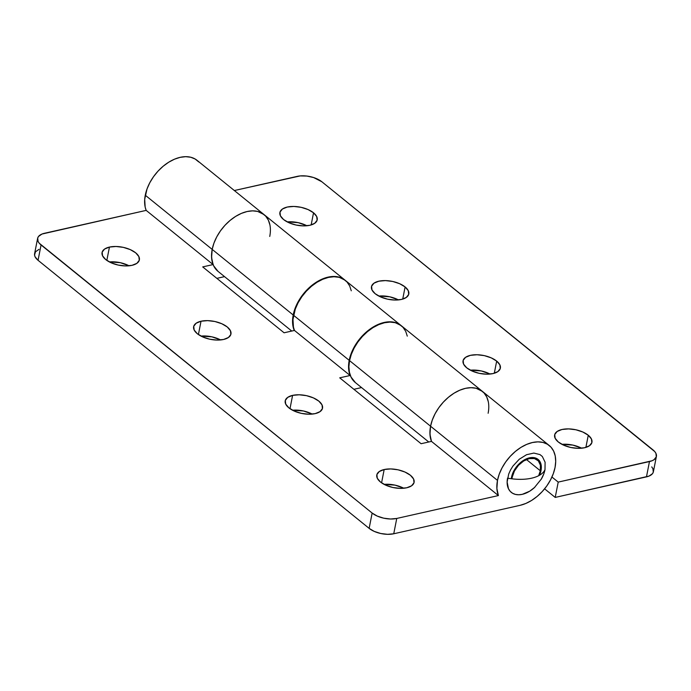 <?xml version="1.0" encoding="UTF-8"?>
<svg xmlns="http://www.w3.org/2000/svg" width="691" height="691" viewBox="0 0 691 691"><rect width="100%" height="100%" fill="white"/><g stroke="black" fill="none" stroke-linecap="round" stroke-linejoin="round"><path stroke-width="1.04" d="M537.486 460.068A17.828 11.531 -51 0 0 522.975 461.433A17.828 11.531 -51 0 0 512.23 477.084L511.979 478.82A17.828 11.531 -51 0 1 512.23 477.084L514.45 470.977L518.466 465.328L523.674 460.983L529.271 458.608L534.419 458.565L538.324 460.854L540.388 465.138L540.31 470.761A17.828 11.531 -51 0 1 538.66 475.71L540.31 470.761L526.438 459.532L540.31 470.761A17.828 11.531 -51 0 0 537.486 460.068L537.443 460.033M541.079 479.519L543.852 473.776L544.992 469.707A36.148 17.465 -168.9 0 1 531.552 478.198A36.148 17.465 -168.9 0 1 507.548 478.137A23.77 15.375 129 0 0 514.337 494.082A23.77 15.375 129 0 0 534.35 487.682L541.407 478.958A23.77 15.375 129 0 0 544.992 469.707L545.095 462.21L542.34 456.501L539.999 454.6L533.849 453.071L526.551 454.713L519.2 459.282L512.929 466.08L510.511 470.001L508.688 474.069L507.125 482.042L508.481 488.77L510.2 491.344L512.541 493.244L515.4 494.402L518.691 494.773L522.266 494.341L529.729 491.18L534.834 487.241M384.179 469.526L381.57 482.845L384.179 469.526L379.307 471.512L376.889 474.579L377.303 478.276L380.473 482.024L385.932 485.255L392.834 487.492L400.132 488.373L406.723 487.777A19.02 9.182 -168.9 0 1 386.304 485.419A19.02 9.182 -168.9 0 1 376.794 474.993A19.02 9.182 -168.9 0 1 384.179 469.526A19.02 9.182 -168.9 0 1 404.598 471.884A19.02 9.182 -168.9 0 1 414.108 482.309A19.02 9.182 -168.9 0 1 406.723 487.777L411.594 485.79L414.013 482.724L413.598 479.027L410.428 475.278L404.969 472.048L398.068 469.811L390.769 468.93L384.179 469.526M292.604 395.373L289.987 408.692L292.604 395.373L287.732 397.36L285.314 400.435L285.72 404.123L288.898 407.871L294.349 411.11L301.25 413.339L308.557 414.229L315.148 413.633A19.02 9.182 -168.9 0 1 294.72 411.275A19.02 9.182 -168.9 0 1 285.21 400.84A19.02 9.182 -168.9 0 1 292.604 395.373A19.02 9.182 -168.9 0 1 313.023 397.731A19.02 9.182 -168.9 0 1 322.533 408.165A19.02 9.182 -168.9 0 1 315.148 413.633L320.019 411.646L322.429 408.571L322.023 404.883L318.845 401.134L313.394 397.895L306.493 395.667L299.194 394.786L292.604 395.373M201.021 321.229L198.412 334.548L201.021 321.229L196.149 323.215L193.739 326.282L194.145 329.978L197.315 333.727L202.774 336.958L209.675 339.195L216.974 340.076L223.564 339.48A19.02 9.182 -168.9 0 1 203.145 337.122A19.02 9.182 -168.9 0 1 193.635 326.696A19.02 9.182 -168.9 0 1 201.021 321.229A19.02 9.182 -168.9 0 1 221.448 323.587A19.02 9.182 -168.9 0 1 230.958 334.012A19.02 9.182 -168.9 0 1 223.564 339.48L228.436 337.493L230.854 334.427L230.44 330.73L227.27 326.981L221.82 323.751L214.918 321.514L207.611 320.633L201.021 321.229M109.446 247.076L106.829 260.395L109.446 247.076L104.574 249.062L102.156 252.137L102.57 255.825L105.74 259.574L111.191 262.813L118.101 265.042L125.399 265.931L131.99 265.335A19.02 9.182 -168.9 0 1 111.562 262.977A19.02 9.182 -168.9 0 1 102.061 252.543A19.02 9.182 -168.9 0 1 109.446 247.076A19.02 9.182 -168.9 0 1 129.865 249.434A19.02 9.182 -168.9 0 1 139.375 259.868A19.02 9.182 -168.9 0 1 131.99 265.335L136.861 263.349L139.28 260.274L138.865 256.586L135.695 252.837L130.236 249.598L123.335 247.369L116.036 246.488L109.446 247.076M198.758 161.953L195.156 159.025L190.751 157.246L185.706 156.676L180.204 157.332L174.477 159.198L168.725 162.204L163.18 166.229L158.049 171.109L153.54 176.68L149.809 182.7L147.019 188.963L144.695 199.362L145.153 207.015L146.172 210.384L213.096 264.567L211.584 257.51L212.189 249.399L145.265 195.216A36.545 23.641 129 0 0 146.172 210.384L213.096 264.567A36.545 23.641 -51 0 1 212.189 249.399A36.545 23.641 129 0 1 234.214 217.32A36.545 23.641 129 0 1 263.962 214.521L197.047 160.329A36.545 23.641 129 0 0 167.291 163.128A36.545 23.641 129 0 0 145.265 195.216L212.189 249.399A36.545 23.641 -51 0 1 234.214 217.32A36.545 23.641 -51 0 1 263.962 214.521A36.545 23.641 -51 0 1 269.749 236.443M400.979 325.452L345.327 280.399A36.545 23.641 129 0 0 315.58 283.198A36.545 23.641 129 0 0 293.554 315.277L349.205 360.339A36.545 23.641 -51 0 1 371.231 328.26A36.545 23.641 -51 0 1 400.979 325.452A36.545 23.641 -51 0 1 401.143 325.591M351.278 290.799L349.689 285.962L347.037 282.014L343.444 279.086L339.039 277.307L333.986 276.737L328.493 277.402L322.757 279.268L317.014 282.265L311.468 286.29L306.338 291.179L301.82 296.741L298.097 302.77L295.307 309.024L292.984 319.432L293.442 327.085L294.461 330.445L284.079 332.786L202.713 266.907L213.096 264.567L202.713 266.907L284.079 332.786L294.461 330.445L350.112 375.507A36.545 23.641 -51 0 1 349.205 360.339L293.554 315.277A36.545 23.641 129 0 0 294.461 330.445L350.112 375.507L339.73 377.839L421.095 443.717L431.469 441.385L498.392 495.568A36.545 23.641 -51 0 1 497.485 480.4A36.545 23.641 -51 0 1 519.511 448.321A36.545 23.641 -51 0 1 549.267 445.522A36.545 23.641 -51 0 1 555.054 467.444A36.545 23.641 -51 0 1 520.107 505.32L525.842 503.454L531.595 500.448L537.14 496.432L542.262 491.543L546.78 485.98L550.502 479.951L553.292 473.689L555.054 467.444L555.702 461.441L555.218 455.922L553.621 451.093L550.977 447.137L547.384 444.218L542.979 442.43L537.926 441.86L532.433 442.525L526.697 444.391L520.945 447.388L515.4 451.413L510.278 456.302L505.76 461.864L502.037 467.893L499.239 474.147L497.485 480.4L430.562 426.217L497.485 480.4L496.889 488.511L498.392 495.568L396.755 518.449L393.749 533.772L520.107 505.32L393.749 533.772L396.755 518.449L390.579 519.01L383.73 518.181L377.26 516.091L372.147 513.059L39.266 243.249L38.083 241.461L37.703 238.006L38.515 236.46L41.996 234.042L146.172 210.384L44.535 233.264A17.828 8.612 -168.9 0 0 37.608 238.386A17.828 8.612 -168.9 0 0 41.063 244.977L372.147 513.059L369.141 528.373L38.057 260.3L41.063 244.977L38.057 260.3L369.141 528.373L374.254 531.405L380.732 533.495L387.573 534.324L393.749 533.772A17.828 8.612 11.1 0 1 369.141 528.373L372.147 513.059A17.828 8.612 -168.9 0 0 396.755 518.449L498.392 495.568L431.469 441.385L421.095 443.717L339.73 377.839L350.112 375.507L349.093 372.138L348.635 364.485L350.959 354.086L353.749 347.832L357.472 341.803L361.989 336.241L367.12 331.352L372.665 327.327L378.409 324.329L384.144 322.455L389.638 321.799L394.691 322.369L401.16 325.599M541.01 470.606A18.717 12.11 -51 0 1 539.541 475.235L541.01 470.606A18.717 12.11 -51 0 0 538.047 459.377A18.717 12.11 -51 0 0 522.811 460.811A18.717 12.11 -51 0 0 511.53 477.239L513.854 470.83L518.077 464.896L523.545 460.336L529.427 457.839L534.825 457.796L538.928 460.206L541.096 464.697L541.01 470.606M511.297 478.733A18.717 12.11 -51 0 1 511.53 477.239L511.297 478.733M484.054 392.954L486.697 396.902L488.295 401.73L486.697 396.902L484.054 392.954L480.461 390.026L476.056 388.247L471.003 387.677L465.509 388.333L459.774 390.208L454.022 393.205L448.476 397.23L443.354 402.119L438.837 407.681L435.114 413.71L432.324 419.964L430.562 426.217L349.551 360.624A36.545 23.641 129 0 1 371.577 328.545A36.545 23.641 129 0 1 401.333 325.737L482.344 391.331A36.545 23.641 129 0 0 452.588 394.138A36.545 23.641 129 0 0 430.562 426.217A36.545 23.641 129 0 0 431.469 441.385A36.545 23.641 -51 0 1 430.562 426.217L429.966 434.328L431.469 441.385L430.398 437.74L429.914 432.221L430.562 426.217A36.545 23.641 -51 0 1 452.588 394.138A36.545 23.641 -51 0 1 482.344 391.331A36.545 23.641 -51 0 1 488.131 413.261M353.878 389.301L361.548 387.573L353.878 389.301M216.862 278.361L224.532 276.633L216.862 278.361M38.99 249.365L35.509 251.774L34.55 255.014L35.077 256.784L38.057 260.3A17.828 8.612 11.1 0 1 34.602 253.701L37.608 238.386M384.11 484.382L395.062 485.134L403.786 488.243A19.02 9.182 11.1 0 0 384.11 484.382M292.526 410.229L303.487 410.981L312.211 414.09A19.02 9.182 11.1 0 0 292.526 410.229M200.951 336.085L211.912 336.837L220.636 339.946A19.02 9.182 11.1 0 0 200.951 336.085M109.377 261.932L120.329 262.684L129.053 265.793A19.02 9.182 11.1 0 0 109.377 261.932M265.672 216.136L268.324 220.084L265.672 216.136L262.079 213.208L257.674 211.429L252.63 210.859L247.128 211.524L241.392 213.389L235.648 216.387L230.103 220.412L224.972 225.301L220.464 230.863L216.732 236.892L213.942 243.146L212.189 249.399L293.2 314.992L212.189 249.399L213.942 243.146L216.732 236.892L220.464 230.863L224.972 225.301L230.103 220.412L235.648 216.387L241.392 213.389L247.128 211.524L252.63 210.859L257.674 211.429L264.057 214.59M268.324 220.084L269.913 224.92L268.324 220.084M581.623 448.209A19.02 9.182 11.1 0 0 561.947 444.348L572.899 445.099L581.623 448.209M588.266 435.244L585.882 447.397L588.266 435.244L582.807 432.013L575.905 429.776L568.607 428.895L562.016 429.491L557.145 431.478L554.726 434.544L555.141 438.241L558.311 441.99A19.02 9.182 -168.9 0 1 554.631 434.959A19.02 9.182 -168.9 0 1 568.192 428.886A19.02 9.182 -168.9 0 1 588.266 435.244A19.02 9.182 -168.9 0 1 591.945 442.275A19.02 9.182 -168.9 0 1 578.384 448.347A19.02 9.182 -168.9 0 1 558.311 441.99L563.77 445.22L570.671 447.457L577.97 448.338L584.56 447.742L589.432 445.755L591.85 442.689L591.436 438.992L588.266 435.244M490.049 374.056A19.02 9.182 11.1 0 0 470.364 370.195L481.325 370.946L490.049 374.056M496.682 361.099L494.298 373.244L496.682 361.099L491.232 357.86L484.331 355.632L477.032 354.742L470.441 355.338L465.57 357.325L463.151 360.4L463.557 364.088L466.736 367.837A19.02 9.182 -168.9 0 1 463.048 360.806A19.02 9.182 -168.9 0 1 476.617 354.742A19.02 9.182 -168.9 0 1 496.682 361.099A19.02 9.182 -168.9 0 1 500.37 368.13A19.02 9.182 -168.9 0 1 486.81 374.194A19.02 9.182 -168.9 0 1 466.736 367.837L472.186 371.076L479.088 373.304L486.395 374.185L492.985 373.598L497.857 371.611L500.267 368.536L499.861 364.848L496.682 361.099M398.474 299.911A19.02 9.182 11.1 0 0 378.789 296.05L389.75 296.802L398.474 299.911M405.107 286.946L402.723 299.099L405.107 286.946L399.657 283.716L392.756 281.479L385.448 280.598L378.858 281.194L373.986 283.18L371.577 286.247L371.983 289.944L375.153 293.692A19.02 9.182 -168.9 0 1 371.473 286.661A19.02 9.182 -168.9 0 1 385.034 280.589A19.02 9.182 -168.9 0 1 405.107 286.946A19.02 9.182 -168.9 0 1 408.796 293.977A19.02 9.182 -168.9 0 1 395.226 300.049A19.02 9.182 -168.9 0 1 375.153 293.692L380.611 296.923L387.513 299.16L394.811 300.041L401.402 299.445L406.273 297.458L408.692 294.392L408.277 290.695L405.107 286.946M306.89 225.758A19.02 9.182 11.1 0 0 287.214 221.897L298.166 222.649L306.89 225.758M313.533 212.802L311.149 224.946L313.533 212.802L308.074 209.563L301.172 207.335L293.874 206.445L287.283 207.041L282.412 209.028L279.993 212.102L280.408 215.791L283.578 219.539A19.02 9.182 -168.9 0 1 279.898 212.508A19.02 9.182 -168.9 0 1 293.459 206.445A19.02 9.182 -168.9 0 1 313.533 212.802A19.02 9.182 -168.9 0 1 317.212 219.833A19.02 9.182 -168.9 0 1 303.651 225.897A19.02 9.182 -168.9 0 1 283.578 219.539L289.028 222.778L295.938 225.007L303.237 225.888L309.827 225.301L314.699 223.314L317.117 220.239L316.703 216.551L313.533 212.802M407.284 336.137L405.686 331.309L403.043 327.361L399.45 324.433L395.045 322.654L389.992 322.084L384.498 322.74L378.763 324.615L373.01 327.612L367.465 331.637L362.343 336.526L357.826 342.088L354.103 348.117L351.313 354.371L349.551 360.624L430.562 426.217L432.324 419.964L435.114 413.71L438.837 407.681L443.354 402.119L448.476 397.23L454.022 393.205L459.774 390.208L465.509 388.333L471.003 387.677L476.056 388.247L482.43 391.408M355.424 382.615L350.985 376.975L349.387 372.147L348.903 366.627L349.551 360.624A36.545 23.641 129 0 0 355.338 382.546L428.765 441.998M293.2 314.992A36.545 23.641 -51 0 1 315.226 282.913A36.545 23.641 -51 0 1 344.973 280.114A36.545 23.641 -51 0 1 345.137 280.244L338.685 277.022L333.641 276.452L328.139 277.117L322.403 278.983L316.659 281.98L311.114 286.005L305.983 290.894L301.475 296.456L297.743 302.485L294.953 308.739L293.2 314.992A36.545 23.641 -51 0 0 294.245 330.497L293.036 326.515L292.552 320.995L293.2 314.992M218.062 271.39L213.614 265.75L212.025 260.922L211.541 255.402L212.189 249.399A36.545 23.641 129 0 0 217.976 271.321L291.749 331.058M656.398 456.431L653.392 471.754A17.828 8.612 11.1 0 1 646.465 476.876L649.471 461.562A17.828 8.612 -168.9 0 0 656.398 456.431A17.828 8.612 -168.9 0 0 652.943 449.841L321.859 181.768L654.74 451.568L655.923 453.356L656.303 456.82L654.04 459.696L652.01 460.776L558.216 482.102L555.21 497.416L544.612 488.839L555.21 497.416L646.465 476.876L649.471 461.562L558.216 482.102L555.21 497.416L649.004 476.099L652.485 473.68L653.297 472.134L652.917 468.671L651.734 466.891M297.251 176.369L234.344 190.535L300.188 175.92L306.83 176.058L313.619 177.544L321.859 181.768A17.828 8.612 -168.9 0 0 297.251 176.369M558.216 482.102L551.936 477.023L558.216 482.102M482.344 391.331L549.267 445.522M263.962 214.521L344.973 280.114"/></g></svg>
